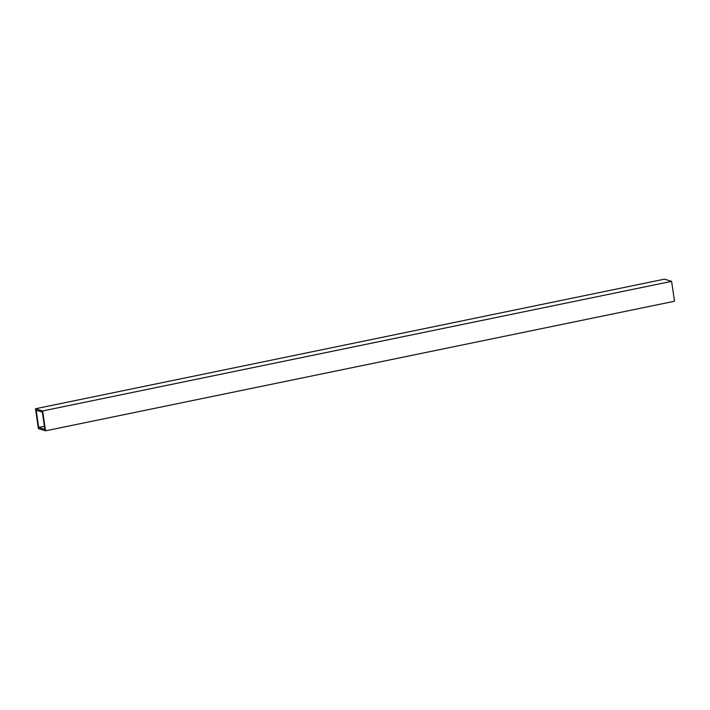 <?xml version="1.0" encoding="UTF-8"?>
<svg xmlns="http://www.w3.org/2000/svg" width="710" height="710" viewBox="0 0 710 710"><rect width="100%" height="100%" fill="white"/><g stroke="black" fill="none" stroke-linecap="round" stroke-linejoin="round"><path stroke-width="1.06" d="M38.402 428.636L35.5 408.756L42.627 410.957L45.529 430.837L38.402 428.636M42.627 410.957L671.598 281.364L664.471 279.163L35.5 408.756M671.598 281.364L674.5 301.244L45.529 430.837M44.863 429.364L38.686 427.455L36.166 410.229L42.343 412.137L44.863 429.364M44.41 426.275L38.686 427.455"/></g></svg>
